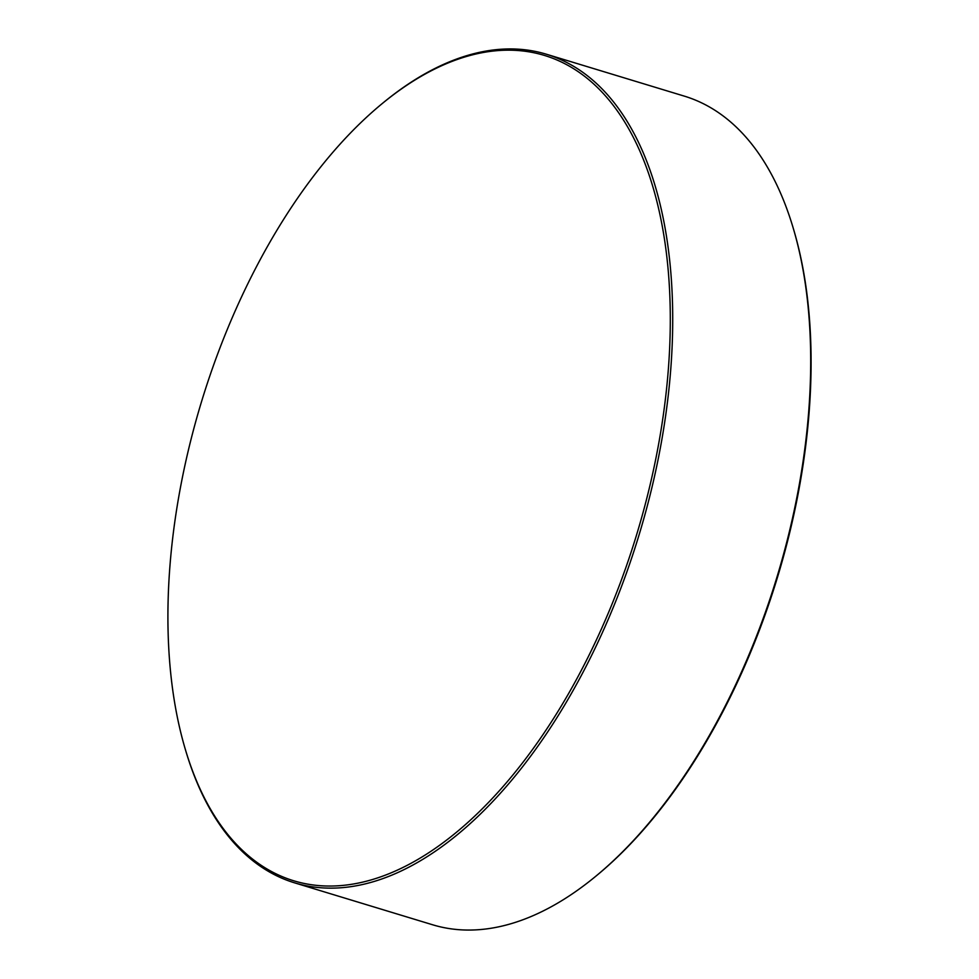 <?xml version="1.0" encoding="UTF-8"?>
<svg xmlns="http://www.w3.org/2000/svg" width="979" height="979" viewBox="0 0 979 979"><rect width="100%" height="100%" fill="white"/><g stroke="black" fill="none" stroke-linecap="round" stroke-linejoin="round"><path stroke-width="1.47" d="M659.295 440.317A431.286 227.495 -73.1 0 0 382.214 103.578A431.286 227.495 -73.1 0 0 178.912 495.912A431.286 227.495 -73.1 0 0 185.68 750.538A431.286 227.495 -73.1 0 0 429.316 852.354A431.286 227.495 -73.1 0 0 659.295 440.317M382.214 103.578L383.474 102.538A433.012 228.413 106.9 0 1 546.38 54.224A433.012 228.413 106.9 0 1 661.669 440.636A433.012 228.413 106.9 0 1 294.642 882.862A433.012 228.413 106.9 0 1 186.145 752.105L185.68 750.538M792.855 226.895L793.32 228.462A431.286 227.495 106.9 0 1 800.088 483.088A431.286 227.495 106.9 0 1 596.786 875.422L595.526 876.462A433.012 228.413 -73.1 0 0 799.647 482.549A433.012 228.413 -73.1 0 0 792.855 226.895A433.012 228.413 -73.1 0 0 684.358 96.138L546.38 54.224M294.642 882.862L432.62 924.776A433.012 228.413 -73.1 0 0 595.526 876.462"/></g></svg>
